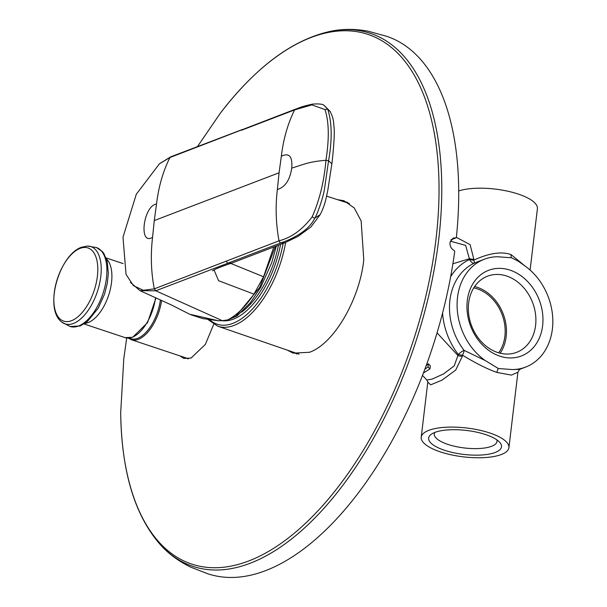 <?xml version="1.0" encoding="UTF-8"?>
<svg xmlns="http://www.w3.org/2000/svg" width="607" height="607" viewBox="0 0 607 607"><rect width="100%" height="100%" fill="white"/><g stroke="black" fill="none" stroke-linecap="round" stroke-linejoin="round"><path stroke-width="0.91" d="M473.771 287.862A39.212 31.405 -111 0 1 504.88 336.248A39.212 31.405 -111 0 1 498.651 352.819M474.621 286.55A40.76 32.649 -111 0 1 506.155 336.673A40.76 32.649 69 0 1 500.16 353.221M468.627 303.098A40.76 32.649 -111 0 1 487.535 276.185A40.76 32.649 -111 0 1 522.02 285.897A40.76 32.649 -111 0 1 535.594 325.398A40.76 32.649 -111 0 1 516.694 352.318A40.76 32.649 -111 0 1 482.201 342.598A40.76 32.649 -111 0 1 468.627 303.098M467.291 300.617A45.859 36.724 -111 0 1 510.092 270.153A45.859 36.724 -111 0 1 542.628 325.693A45.859 36.724 -111 0 1 499.834 356.157A45.859 36.724 -111 0 1 467.291 300.617M512.346 369.564A57.748 46.246 69 0 0 525.616 367.083A57.748 46.246 69 0 0 552.833 320.921A57.748 46.246 69 0 0 524.714 265.783L518.264 261.207L511.564 257.785L497.581 256.753A57.748 46.246 69 0 0 484.303 259.227A57.748 46.246 69 0 0 457.086 305.389A57.748 46.246 69 0 0 485.205 360.528L498.362 368.525L512.346 369.564L519.622 369.375L517.915 372.235L511.42 375.103L496.981 372.448A5.099 2.549 108.4 0 1 498.362 368.525M427.821 381.841L426.812 380.02L432.093 379.117L443.505 373.958L454.226 365.869L458.285 354.473A5.099 1.062 142.5 0 1 464.067 350.353L485.205 360.528M478.635 261.405L474.477 263.081A5.099 0.546 -113.2 0 0 473.756 260.168A5.099 1.677 6.8 0 1 469.606 259.493A5.099 3.05 -114.7 0 0 474.477 263.081A57.748 46.246 -111 0 0 464.067 350.353A5.099 2.003 117.3 0 1 462.428 355.148C475.987 363.396 487.504 369.162 496.981 372.448M524.941 265.942L511.041 254.591C501.549 251.237 489.121 253.096 473.756 260.168L473.855 259.348A5.099 1.677 6.8 0 1 469.704 258.673L452.89 263.757M421.22 437.199A44.159 14.522 6.8 0 1 445.318 427.282A44.159 14.522 6.8 0 1 489.766 432.973A44.159 14.522 6.8 0 1 508.924 447.663A44.159 14.522 6.8 0 1 484.826 457.579A44.159 14.522 6.8 0 1 440.379 451.889A44.159 14.522 6.8 0 1 421.22 437.199L427.791 382.099L430.667 384.83L441.972 380.164L455.705 370.088L462.268 356.461L458.148 355.755L437.048 332.833M473.855 259.348L470.114 244.636L456.381 237.352M458.725 190.939A44.159 14.522 6.8 0 1 518.257 194.065A44.159 14.522 6.8 0 1 537.407 208.755L530.101 270.062M434.938 432.396A36.686 12.064 6.8 0 1 470.182 430.955A36.686 12.064 6.8 0 1 499.72 442.328A36.686 12.064 6.8 0 1 495.206 452.465A36.686 12.064 6.8 0 1 447.716 451.267A36.686 12.064 6.8 0 1 431.425 434.187A36.686 12.064 6.8 0 1 434.938 432.396M423.39 373.039L429.953 368.927L430.325 365.824L428.398 363.752L426.137 365.71M450.629 276.784A62.84 50.328 -111 0 1 469.606 259.493L465.622 245.38L450.356 241.161M429.953 368.927L428.026 366.848L428.398 363.752M428.026 366.848L424.771 369.39M496.86 439.863A31.594 10.387 6.8 0 1 497.012 441.395A31.594 10.387 6.8 0 1 491.594 446.289A31.594 10.387 6.8 0 1 455.811 446.54A31.594 10.387 6.8 0 1 434.271 433.914A31.594 10.387 6.8 0 1 434.779 432.457M154.269 220.576L156.53 204.013C143.252 205.743 138.449 246.093 152.562 237.322L154.269 220.576L279.068 172.775L277.361 189.521C275.32 206.683 275.866 223.778 279.023 240.812L154.277 288.864L155.779 290.791L222.329 320.671L227.549 319.957C236.76 315.306 245.562 306.702 253.954 294.137L263.559 276.769L273.787 246.996M263.559 276.769L230.804 263.438M253.954 294.137L218.566 280.7L214.059 269.948M212.488 270.851L212.488 270.851C214.688 269.22 221.092 266.64 231.699 263.104L227.853 263.21L155.802 290.783M152.562 237.322C150.49 254.879 151.067 272.057 154.277 288.864L155.779 290.791L140.012 290.677L171.212 304.873L189.688 314.251L218.262 320.731L222.329 320.671L218.755 320.739M140.012 290.677L130.429 282.392M227.549 319.957L235.918 316.103L259.675 287.506L275.434 246.366M276.397 246.002L271.67 262.823L260.76 287.248L250.175 302.954L236.942 315.997L235.918 316.103M295.526 109.154A2.549 2.041 69 0 0 295.51 109.161L169.899 157.532L159.421 163.822L136.294 194.248L123.001 237.178L126.044 274.372L133.441 285.685L143.305 290.275L154.239 288.871M277.361 189.521C285.115 187.199 289.911 180.067 291.732 168.124C292.635 156.454 289.167 152.486 281.337 156.211C283.454 138.798 287.885 123.358 294.63 109.897A2.549 2.041 69 0 1 295.495 109.161C299.919 107.727 300.04 106.87 312.506 104.123C319.252 103.63 323.174 104.123 324.252 105.603L327.689 109.131C332.014 122.455 332.31 139.656 328.569 160.734L324.593 188.269C323.152 198.497 316.103 217.329 314.684 218.217C308.447 231.897 289.562 239.924 280.942 242.876A2.549 2.041 69 0 1 279.023 240.812C291.451 237.633 302.506 229.636 312.173 216.82C319.548 200.204 324.138 181.364 325.944 160.301C329.343 138.525 329.017 121.612 324.957 109.556L311.884 104.905L294.63 109.897L241.533 130.239M330.125 111.536L327.689 109.131L324.957 109.556M312.173 216.82L314.684 218.217L320.162 214.628C322.484 210.242 324.343 205.371 325.724 199.999L327.742 190.704L331.877 163.807L328.569 160.734L325.944 160.301C309.229 161.644 304.79 164.08 291.732 168.124M225.925 261.147L227.853 263.21L280.942 242.876L284.858 242.754L231.699 263.104M169.899 157.532L170.779 156.803L169.945 157.517C163.048 171.25 158.579 186.751 156.53 204.013M337.553 199.673L343.987 200.735L354.245 207.966L361.15 220.971L363.775 259.834C359.761 299.069 334.055 343.706 309.547 352.265L293.113 353.145L287.339 350.14M294.524 352.606L296.702 353.987M347.371 202.214L344.768 201.994M213.732 324.29L205.333 344.45L191.099 358.016L183.838 358.441L179.9 355.877M126.711 338.023L123.782 358.737L120.702 412.57C121.483 471.237 134.617 515.176 160.104 544.403A280.904 140.581 108.4 0 0 322.203 510.237A280.904 140.581 108.4 0 0 438.686 239.659A280.904 140.581 108.4 0 0 330.936 31.23C342.583 28.817 354.943 28.795 368.009 31.169L386.674 36.306A283.219 141.735 108.4 0 1 456.373 237.405L455.804 237.868L456.373 237.405M160.104 544.403C168.185 553.576 178.443 561.179 190.871 567.211L207.761 573.744A283.219 141.735 108.4 0 0 454.711 251.366L454.286 250.554C451.267 248.916 449.833 246.237 449.977 242.527L453.133 238.035L455.804 237.868L451.024 239.697M187.7 358.851A36.01 18.02 108.4 0 1 187.115 358.282M511.041 254.591A5.099 2.549 -71.6 0 0 511.564 257.785M462.268 356.461L462.428 355.148A5.099 1.677 -173.2 0 1 458.285 354.473A62.84 50.328 -111 0 1 442.579 312.954M129.283 338.084A34.06 17.049 -71.6 0 0 160.415 299.896M128.373 338.137L131.279 339.692A34.819 17.421 -71.6 0 0 161.591 300.427M80.139 248.377A38.56 19.295 -71.6 0 0 54.266 292.794A38.56 19.295 -71.6 0 0 71.512 320.693A38.56 19.295 -71.6 0 0 97.386 276.276A38.56 19.295 -71.6 0 0 80.139 248.377M87.279 246.063A40.745 20.388 108.4 0 1 100.163 280.654A40.745 20.388 108.4 0 1 73.439 323.463A40.745 20.388 108.4 0 1 61.937 322.196C43.522 309.024 59.054 254.857 81.55 247.239L87.279 246.063L96.392 247.527L102.234 251.442L103.934 253.65L107.249 261.716L108.35 273.309L107.302 283.317L104.525 294.152L98.296 308.068L87.287 321.649L80.116 325.989L70.101 326.49A41.61 20.828 -71.6 0 0 78.531 326.005A41.61 20.828 -71.6 0 0 105.102 285.859A41.61 20.828 -71.6 0 0 96.392 247.527M85.018 323.372A34.819 17.421 -71.6 0 0 88.159 322.59A34.819 17.421 -71.6 0 0 109.435 292.703A34.819 17.421 -71.6 0 0 106.46 258.961M155.521 297.68A34.819 17.421 108.4 0 1 132.22 337.257A34.819 17.421 108.4 0 1 125.118 337.644L132.698 337.249L147.547 322.651L155.976 297.885M218.262 320.731L202.609 318.546L191.046 314.821M236.942 315.997L227.883 319.828M281.337 156.211L279.068 172.775M120.702 412.57A279.129 139.686 -71.6 0 0 265.282 553.243A279.129 139.686 -71.6 0 0 435.963 239.462A279.129 139.686 -71.6 0 0 381.507 40.532A279.129 139.686 -71.6 0 0 220.379 113.137L197.465 146.568M210.022 320.003A76.869 38.469 -71.6 0 0 283.128 243.415M280.578 244.393A72.347 36.208 108.4 0 1 222.845 320.792M278.476 245.198A70.708 35.388 108.4 0 1 241.495 312.226M208.262 319.722L217.83 326.217A78.569 39.318 -71.6 0 0 285.654 242.443M525.616 367.083L519.622 369.382M484.303 259.227L478.316 261.526M508.924 447.663L517.915 372.235M426.804 380.005L422.495 375.361M131.279 339.692L188.504 358.745M70.101 326.49L61.937 322.196M106.081 257.907L123.168 263.597M84.085 323.979L125.118 337.644M228.429 319.927L222.731 320.8M324.404 105.686L330.2 111.483M320.056 214.787L310.898 226.995L298.083 236.366L284.858 242.754M159.406 163.799L170.764 156.803M143.298 290.336L141.78 290.055M242.405 129.496L170.795 156.796M330.14 111.567C334.085 119.26 333.418 122.113 334.146 128.206C334.821 135.953 332.765 156.856 331.877 163.807M330.936 31.23C293.022 39.349 256.169 66.656 220.379 113.137M456.069 237.853L450.94 239.818M326.649 196.167L349.435 203.497M217.83 326.217L299.107 354.185"/></g></svg>
